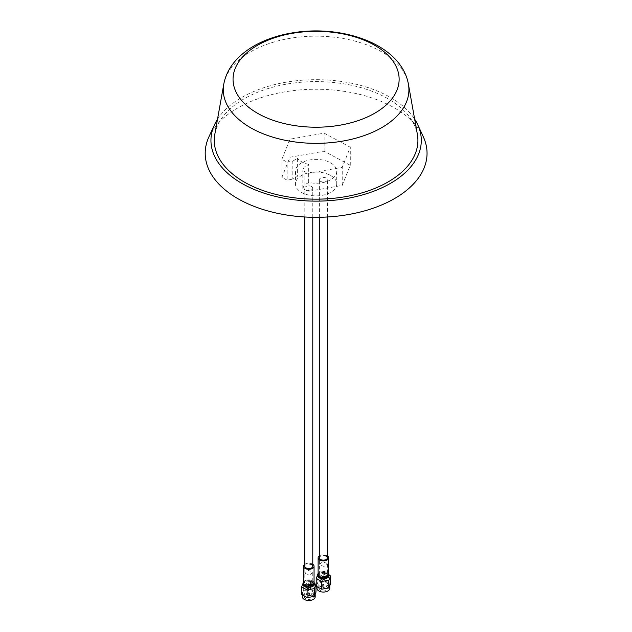 <?xml version="1.0" encoding="UTF-8"?>
<svg xmlns="http://www.w3.org/2000/svg" width="632" height="632" viewBox="0 0 632 632"><rect width="100%" height="100%" fill="white"/><g stroke="black" fill="none" stroke-linecap="round" stroke-linejoin="round"><path stroke-width="0.47" stroke-dasharray="3.16 2.37" d="M214.809 134.355A101.815 58.784 180 0 1 287.426 83.985A101.815 58.784 180 0 1 417.373 134.355M217.495 119.306A105.181 60.727 180 0 1 286.509 82.136A105.181 60.727 180 0 1 414.655 119.156M208.939 136.796A110.916 64.037 180 0 1 284.898 91.83A110.916 64.037 180 0 1 423.306 136.796M292.829 161.105L297.372 158.292L297.372 176.352L292.829 179.164L292.829 161.105L287.125 162.108L287.125 180.167L292.829 179.164M287.125 180.167L281.896 177.355L289.946 157.242L324.145 151.206L350.286 165.292L342.236 185.405L308.037 191.433L302.807 188.613L304.15 185.263L308.692 182.451A20.643 11.921 0 0 0 336.73 171.319A20.643 11.921 0 0 0 330.686 162.89A20.643 11.921 0 0 0 308.187 160.307A20.643 11.921 0 0 0 295.444 171.319A20.643 11.921 0 0 0 297.372 176.352M308.692 182.451L308.692 164.391L304.15 167.204L302.807 170.553L308.037 173.373L342.236 167.346L350.286 147.232L324.145 133.147L289.946 139.174L281.896 159.288L287.125 162.108M304.15 185.263L304.15 167.204M302.807 188.613L302.807 170.553M308.037 191.433L308.037 173.373M342.236 185.405L342.236 167.346M350.286 165.292L350.286 147.232M324.145 151.206L324.145 133.147M289.946 157.242L289.946 139.174M281.896 177.355L281.896 159.288M330.686 175.514A20.643 11.921 180 0 1 336.73 183.944A20.643 11.921 180 0 1 323.987 194.956A20.643 11.921 180 0 1 301.496 192.373A20.643 11.921 180 0 1 295.444 183.944A20.643 11.921 180 0 1 308.187 172.931A20.643 11.921 180 0 1 330.686 175.514M308.692 164.391A20.643 11.921 180 0 1 301.496 161.689A20.643 11.921 180 0 1 297.372 158.292M319.705 180.61A3.982 2.299 180 0 1 319.405 179.725A3.982 2.299 180 0 1 322.612 177.474A3.982 2.299 180 0 1 327.068 178.848A3.982 2.299 180 0 1 327.376 179.725A3.982 2.299 180 0 1 324.169 181.984A3.982 2.299 180 0 1 319.705 180.61M327.068 563.325L322.612 561.943L319.405 564.202L319.705 565.079L324.169 566.454L327.376 564.202L327.068 563.325M322.897 584.995A0.719 0.419 180 0 1 323.884 584.387A0.719 0.419 180 0 1 322.897 584.995M322.794 587.199A0.719 0.419 180 0 1 324.113 586.97A0.719 0.419 180 0 1 322.794 587.199L323.616 587.665L323.157 587.847M326.483 582.775A4.543 2.623 180 0 1 327.929 584.687A4.543 2.623 180 0 1 325.196 587.096A4.543 2.623 180 0 1 320.29 586.607A4.543 2.623 180 0 1 318.844 584.687A4.543 2.623 180 0 1 321.577 582.285A4.543 2.623 180 0 1 326.483 582.775M326.483 586.457A4.543 2.623 180 0 1 327.929 588.376A4.543 2.623 180 0 1 325.196 590.778A4.543 2.623 180 0 1 320.29 590.288A4.543 2.623 180 0 1 318.844 588.376A4.543 2.623 180 0 1 321.577 585.967A4.543 2.623 180 0 1 326.483 586.457M316.988 588.376A6.399 3.697 180 0 1 324.832 584.774A6.399 3.697 180 0 1 327.755 585.674A6.399 3.697 180 0 1 329.786 588.376M321.949 588.597A6.399 3.697 180 0 1 319.026 587.705A6.399 3.697 180 0 1 316.988 585.003A6.399 3.697 180 0 1 324.832 581.401A6.399 3.697 180 0 1 327.755 582.301A6.399 3.697 180 0 1 329.786 585.003A6.399 3.697 180 0 1 321.949 588.597M330.568 583.731L325.077 580.776L317.896 582.04L316.205 586.267M329.067 575.167L325.077 573.027L325.077 580.776M325.077 573.027L317.896 574.291L317.896 582.04M317.896 574.291L317.714 574.757M318.125 577.245L324.572 574.283L328.656 577.245M324.572 572.6L328.656 575.562L322.202 578.525A5.261 3.042 180 0 1 318.125 575.562A5.261 3.042 180 0 1 324.572 572.6M317.714 575.562A5.68 3.279 180 0 1 324.666 572.371A5.68 3.279 180 0 1 329.067 575.562M318.125 573.493A5.68 3.279 180 0 1 324.666 571.526L328.656 573.493M328.656 574.717A5.261 3.042 0 0 0 326.981 572.497A5.261 3.042 0 0 0 321.293 571.928A5.261 3.042 0 0 0 318.125 574.717M319.405 555.844A5.261 3.042 180 0 1 320.108 555.457A5.261 3.042 180 0 1 326.981 555.615A5.261 3.042 180 0 1 327.376 555.844M319.405 564.202L319.405 557.835A3.982 2.299 180 0 1 324.287 555.591M324.09 576.969A0.845 0.49 0 0 0 322.691 577.522A0.845 0.49 0 0 0 324.09 576.969M324.09 576.321A0.845 0.49 0 0 0 322.691 576.874L324.09 576.321L324.232 577.245M322.533 576.937A1.035 0.593 0 0 0 323.695 577.166A1.035 0.593 0 0 0 324.421 576.597A1.035 0.593 0 0 0 324.24 576.266A1.035 0.593 0 0 0 323.086 576.029A1.035 0.593 0 0 0 322.36 576.597A1.035 0.593 0 0 0 322.533 576.937M322.533 577.585A1.035 0.593 0 0 0 323.695 577.814A1.035 0.593 0 0 0 324.421 577.245A1.035 0.593 0 0 0 324.24 576.913A1.035 0.593 0 0 0 323.086 576.676A1.035 0.593 0 0 0 322.36 577.245A1.035 0.593 0 0 0 322.533 577.585M322.818 578.667A2.52 1.454 0 0 0 325.907 577.245A2.52 1.454 0 0 0 323.955 575.831A2.52 1.454 0 0 0 320.866 577.245A2.52 1.454 0 0 0 322.818 578.667M323.955 573.303A2.52 1.454 180 0 1 325.907 574.717A2.52 1.454 180 0 1 322.818 576.139A2.52 1.454 180 0 1 320.866 574.717A2.52 1.454 180 0 1 323.955 573.303M324.287 572.481A3.982 2.299 0 0 0 319.405 574.717A3.982 2.299 0 0 0 322.494 576.961A3.982 2.299 0 0 0 327.376 574.717A3.982 2.299 0 0 0 324.287 572.481M312.469 187.277A3.982 2.299 180 0 1 312.777 188.154A3.982 2.299 180 0 1 309.569 190.414A3.982 2.299 180 0 1 305.106 189.039A3.982 2.299 180 0 1 304.806 188.154A3.982 2.299 180 0 1 308.013 185.903A3.982 2.299 180 0 1 312.469 187.277M305.106 573.508L309.569 574.883L312.777 572.632L312.469 571.747L308.013 570.372L304.806 572.632L305.106 573.508M308.298 593.424A0.719 0.419 180 0 1 309.285 592.808A0.719 0.419 180 0 1 308.298 593.424M308.195 595.628A0.719 0.419 180 0 1 309.514 595.391A0.719 0.419 180 0 1 308.195 595.628L309.016 596.095L308.566 596.276M311.892 591.197A4.543 2.623 180 0 1 313.33 593.116A4.543 2.623 180 0 1 310.604 595.518A4.543 2.623 180 0 1 305.69 595.036A4.543 2.623 180 0 1 304.253 593.116A4.543 2.623 180 0 1 306.978 590.715A4.543 2.623 180 0 1 311.892 591.197M311.892 594.886A4.543 2.623 180 0 1 313.33 596.798A4.543 2.623 180 0 1 310.604 599.207A4.543 2.623 180 0 1 305.69 598.717A4.543 2.623 180 0 1 304.253 596.798A4.543 2.623 180 0 1 306.978 594.396A4.543 2.623 180 0 1 311.892 594.886M302.388 596.798A6.399 3.697 180 0 1 310.233 593.203A6.399 3.697 180 0 1 313.156 594.096A6.399 3.697 180 0 1 315.194 596.798M307.35 597.027A6.399 3.697 180 0 1 304.427 596.134A6.399 3.697 180 0 1 302.388 593.432A6.399 3.697 180 0 1 310.233 589.83A6.399 3.697 180 0 1 313.156 590.73A6.399 3.697 180 0 1 315.194 593.432A6.399 3.697 180 0 1 307.35 597.027M315.968 592.16L310.478 589.206L303.297 590.47L301.606 594.696M314.467 583.597L310.478 581.448L310.478 589.206M310.478 581.448L303.297 582.72L303.297 590.47M303.297 582.72L303.115 583.186M303.526 585.674L309.98 582.712L314.057 585.674M309.98 581.029L314.057 583.992L307.602 586.954A5.261 3.042 180 0 1 303.526 583.992A5.261 3.042 180 0 1 309.98 581.029M303.115 583.992A5.68 3.279 180 0 1 310.067 580.8A5.68 3.279 180 0 1 314.467 583.992M303.526 581.922A5.68 3.279 180 0 1 310.067 579.955L314.057 581.922M314.057 583.146A5.261 3.042 0 0 0 312.382 580.927A5.261 3.042 0 0 0 306.694 580.358A5.261 3.042 0 0 0 303.526 583.146M304.806 564.273A5.261 3.042 180 0 1 305.509 563.886A5.261 3.042 180 0 1 312.382 564.036A5.261 3.042 180 0 1 312.777 564.273M304.806 572.632L304.806 566.264A3.982 2.299 180 0 1 309.688 564.021M309.49 585.398A0.845 0.49 0 0 0 308.092 585.951A0.845 0.49 0 0 0 309.49 585.398M309.49 584.75A0.845 0.49 0 0 0 308.092 585.303L309.49 584.75L309.641 585.674M307.942 585.358A1.035 0.593 0 0 0 309.095 585.595A1.035 0.593 0 0 0 309.822 585.027A1.035 0.593 0 0 0 309.641 584.687A1.035 0.593 0 0 0 308.487 584.458A1.035 0.593 0 0 0 307.76 585.027A1.035 0.593 0 0 0 307.942 585.358M307.942 586.014A1.035 0.593 0 0 0 309.095 586.243A1.035 0.593 0 0 0 309.822 585.674A1.035 0.593 0 0 0 309.641 585.343A1.035 0.593 0 0 0 308.487 585.106A1.035 0.593 0 0 0 307.76 585.674A1.035 0.593 0 0 0 307.942 586.014M308.226 587.088A2.52 1.454 0 0 0 311.307 585.674A2.52 1.454 0 0 0 309.356 584.26A2.52 1.454 0 0 0 306.275 585.674A2.52 1.454 0 0 0 308.226 587.088M309.356 581.732A2.52 1.454 180 0 1 311.307 583.146A2.52 1.454 180 0 1 308.226 584.561A2.52 1.454 180 0 1 306.275 583.146A2.52 1.454 180 0 1 309.356 581.732M309.688 580.903A3.982 2.299 0 0 0 304.806 583.146A3.982 2.299 0 0 0 307.895 585.39A3.982 2.299 0 0 0 312.777 583.146A3.982 2.299 0 0 0 309.688 580.903M223.76 84.261A92.825 53.594 180 0 1 289.954 38.339A92.825 53.594 180 0 1 408.422 84.261M336.73 171.319L336.73 183.944M295.444 171.319L295.444 183.944M319.405 217.29L319.405 179.725M327.376 564.202L327.376 574.717M327.376 216.989L327.376 179.725M322.668 584.687L322.668 586.97M324.113 584.687L324.113 586.97M323.126 587.807L322.707 587.104M323.647 587.807L324.074 587.104M327.929 584.687L327.929 588.376M318.844 584.687L318.844 588.376M316.988 585.003L316.988 586.686M329.786 585.003L329.786 585.69M328.656 575.562L328.656 576.787M318.125 575.562L318.125 576.787M322.541 577.245L322.541 576.597M324.421 577.245L324.421 576.597M322.36 577.245L322.36 576.597M325.907 574.717L325.907 577.245M320.866 574.717L320.866 577.245M319.405 574.717L319.405 557.835M312.777 572.632L312.777 583.146M312.777 217.29L312.777 188.154M304.806 216.981L304.806 188.154M308.068 593.116L308.068 595.391M309.514 593.116L309.514 595.391M308.527 596.237L308.108 595.534M309.048 596.237L309.475 595.534M313.33 593.116L313.33 596.798M304.253 593.116L304.253 596.798M302.388 593.432L302.388 595.115M315.194 593.432L315.194 594.112M314.057 583.992L314.057 585.216M303.526 583.992L303.526 585.216M307.942 585.674L307.942 585.027M309.822 585.674L309.822 585.027M307.76 585.674L307.76 585.027M311.307 583.146L311.307 585.674M306.275 583.146L306.275 585.674M304.806 583.146L304.806 566.264"/><path stroke-width="0.95" d="M408.485 84.625A92.825 53.594 180 0 0 408.422 84.261L417.373 134.355A101.815 58.784 180 0 1 344.756 196.789A101.815 58.784 180 0 1 214.809 134.355L223.76 84.261A92.825 53.594 180 0 0 223.696 84.625C228.436 57.322 257.414 38.71 291.787 32.983C342.631 24.048 401.762 44.54 408.485 84.625A92.825 53.594 180 0 1 342.22 141.181A92.825 53.594 180 0 1 223.696 84.625M414.655 119.156A105.181 60.727 180 0 1 417.76 124.781A105.181 60.727 180 0 1 345.736 198.677A105.181 60.727 180 0 1 242.688 183.88A105.181 60.727 180 0 1 214.485 124.781A105.181 60.727 180 0 1 217.495 119.306M417.76 124.781L423.306 136.796A110.916 64.037 180 0 1 347.355 214.73A110.916 64.037 180 0 1 238.683 199.127A110.916 64.037 180 0 1 208.939 136.796L214.485 124.781M329.786 585.69L329.786 588.376A6.399 3.697 180 0 1 321.949 591.971A6.399 3.697 180 0 1 319.026 591.07A6.399 3.697 180 0 1 316.988 588.376L316.988 586.686M317.714 574.757L316.205 578.517L316.205 586.267L321.696 589.221L328.877 587.957L330.568 583.731L330.568 575.981L329.067 575.167M316.205 578.517L321.696 581.472L328.877 580.208L330.568 575.981M328.877 580.208L328.877 587.957M321.696 581.472L321.696 589.221M328.656 576.787L328.656 577.245L322.202 580.208L318.125 576.787M328.656 573.493L329.067 575.562A5.68 3.279 180 0 1 322.107 578.754A5.68 3.279 180 0 1 317.714 575.562L317.714 574.717A5.68 3.279 180 0 1 318.125 573.493M329.067 574.717L322.107 577.917A5.68 3.279 180 0 1 317.714 574.717M318.125 557.835L318.125 574.717A5.261 3.042 0 0 0 319.8 576.945A5.261 3.042 0 0 0 325.488 577.506A5.261 3.042 0 0 0 328.656 574.717L328.656 557.835A5.261 3.042 180 0 1 326.665 560.213A5.261 3.042 180 0 1 319.8 560.055A5.261 3.042 180 0 1 318.125 557.835A5.261 3.042 180 0 1 319.405 555.844M327.376 555.844A5.261 3.042 180 0 1 328.656 557.835M324.287 555.591A3.982 2.299 180 0 1 327.376 557.835A3.982 2.299 180 0 1 322.494 560.078A3.982 2.299 180 0 1 319.405 557.835L319.405 217.29M315.194 594.112L315.194 596.798A6.399 3.697 180 0 1 307.35 600.4A6.399 3.697 180 0 1 304.427 599.499A6.399 3.697 180 0 1 302.388 596.798L302.388 595.115M303.115 583.186L301.606 586.938L301.606 594.696L307.097 597.651L314.278 596.387L315.968 592.16L315.968 584.41L314.467 583.597M301.606 586.938L307.097 589.901L314.278 588.629L315.968 584.41M314.278 588.629L314.278 596.387M307.097 589.901L307.097 597.651M314.057 585.216L314.057 585.674L307.602 588.637L303.526 585.216M314.057 581.922L314.467 583.992A5.68 3.279 180 0 1 307.515 587.183A5.68 3.279 180 0 1 303.115 583.992L303.115 583.146A5.68 3.279 180 0 1 303.526 581.922M314.467 583.146L307.515 586.338A5.68 3.279 180 0 1 303.115 583.146M303.526 566.264L303.526 583.146A5.261 3.042 0 0 0 305.201 585.366A5.261 3.042 0 0 0 310.889 585.935A5.261 3.042 0 0 0 314.057 583.146L314.057 566.264A5.261 3.042 180 0 1 312.074 568.642A5.261 3.042 180 0 1 305.201 568.484A5.261 3.042 180 0 1 303.526 566.264A5.261 3.042 180 0 1 304.806 564.273M312.777 564.273A5.261 3.042 180 0 1 314.057 566.264M309.688 564.021A3.982 2.299 180 0 1 312.777 566.264A3.982 2.299 180 0 1 307.895 568.5A3.982 2.299 180 0 1 304.806 566.264L304.806 216.981M292.711 33.267A83.045 47.945 180 0 1 395.774 65.767A83.045 47.945 180 0 1 339.471 125.278A83.045 47.945 180 0 1 236.407 92.77A83.045 47.945 180 0 1 292.711 33.267M327.376 557.835L327.376 216.989M312.777 566.264L312.777 217.29"/></g></svg>
